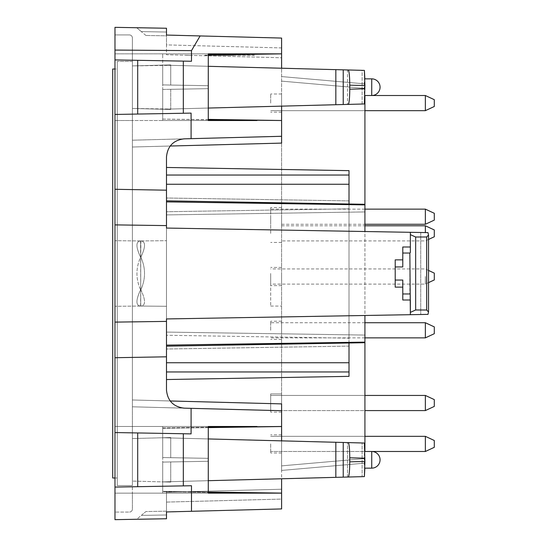 <?xml version="1.0" encoding="UTF-8"?>
<svg xmlns="http://www.w3.org/2000/svg" width="547" height="547" viewBox="0 0 547 547"><rect width="100%" height="100%" fill="white"/><g stroke="black" fill="none" stroke-linecap="round" stroke-linejoin="round"><path stroke-width="0.41" stroke-dasharray="2.73 2.05" d="M208.277 108.06L162.691 109.25L132.401 108.456L132.401 120.511L114.979 120.511L114.979 512.074L129.372 512.074L114.979 512.074L114.979 426.489L208.277 426.489L114.979 426.489L132.401 426.489L132.401 405.573L132.401 426.489L162.691 426.489L162.691 428.294L162.691 427.918L162.691 428.294L281.602 426.537L162.691 427.918L162.691 426.489L257.015 426.489L114.979 426.489L114.979 34.926L129.372 34.926A3.029 3.029 0 0 1 132.401 37.955L132.401 65.907L162.691 65.114L208.277 66.31M335.831 104.716L162.691 109.25L132.401 108.456L132.401 120.511L114.979 120.511L114.979 34.926L129.372 34.926A3.029 3.029 0 0 1 132.401 37.955L132.401 65.907L162.691 65.114L335.831 69.647L335.831 104.716L348.241 104.395C349.164 103.451 349.677 98.385 349.765 89.202L349.765 85.168C349.677 75.978 349.164 70.919 348.241 69.975L335.831 69.647M208.277 119.772L162.691 119.082L162.691 109.25L347.502 104.409L170.732 109.038L170.732 89.318L170.732 109.038L132.401 108.456L132.401 65.907L170.732 65.325L170.732 85.052L208.14 85.701L208.14 88.662L162.691 89.455L162.691 109.25L162.691 89.455L162.691 109.25L162.691 89.455L208.14 88.662L170.732 89.318L208.14 88.662L208.14 85.701L208.14 88.662L208.14 85.701L162.691 84.908L170.732 85.052L162.691 84.908L162.691 65.114L162.691 84.908L162.691 65.114L170.732 65.325L170.732 85.052L162.691 84.908L162.691 65.114L170.732 64.908L162.691 65.114L170.732 64.908L162.691 65.114L162.691 53.859L162.691 55.664L162.691 53.859L208.277 53.859L114.979 53.859L257.015 53.859L208.277 54.597M200.127 35.938L281.602 38.071L166.479 35.056L166.479 54.748L281.602 57.763L281.602 47.917L281.602 57.763L166.479 54.748L166.479 44.902L281.602 47.917L281.602 38.071L166.479 35.056L200.127 35.938L191.491 50.625L191.491 61.25L114.979 59.917L114.979 27.35L166.479 28.246L166.479 35.822L145.919 35.466L166.479 35.822L166.479 35.056L166.479 44.902L281.602 47.917L281.602 38.071L281.602 120.511L162.691 119.082L162.691 120.511L132.401 120.511L132.401 399.987L132.401 147.013L132.401 399.987L132.401 147.013L170.179 146.028C174.192 141.29 178.855 138.897 184.182 138.842C173.413 140.162 167.512 146.213 166.479 157.016L167.43 151.218L170.179 146.028C174.192 141.29 178.855 138.897 184.182 138.842L132.401 140.203L132.401 147.013L170.179 146.028L132.401 147.013L132.401 140.203L132.401 147.013L281.602 143.109L281.602 136.292L132.401 140.203L132.401 141.427L132.401 120.511L208.277 120.511L114.979 120.511L208.277 120.511L208.277 53.859L114.979 53.859L162.691 53.859L162.691 65.114L132.401 65.907L132.401 108.456L170.732 109.462L162.691 109.25L170.732 109.462L162.691 109.25L162.691 120.511L162.691 118.706L162.691 120.511L257.015 120.511L208.277 120.511M281.602 143.109L281.602 470.42L281.602 403.891L281.602 410.708L132.401 406.797L132.401 399.987L170.179 400.972C174.192 405.71 178.855 408.103 184.182 408.158C173.413 406.838 167.512 400.787 166.479 389.984L166.479 157.016L167.43 151.218L170.179 146.028M208.277 438.94L162.691 437.75L132.401 438.544L132.401 426.489L132.401 509.045A3.029 3.029 0 0 1 129.372 512.074A3.029 3.029 0 0 0 132.401 509.045L132.401 493.141L114.979 493.141L162.691 493.141L162.691 481.886L208.277 480.69M364.384 476.601L335.831 477.353L335.831 442.284L162.691 437.75L132.401 438.544L132.401 493.141L257.015 493.141L162.691 491.719L162.691 493.141L281.602 493.141L162.691 491.336L162.691 493.141L162.691 491.336L162.691 491.719L208.277 492.403M281.602 426.489L281.602 410.708L132.401 406.797L132.401 399.987L170.179 400.972C174.192 405.71 178.855 408.103 184.182 408.158L132.401 406.797L191.094 408.336L191.094 433.88L114.979 432.554L191.094 433.88L114.979 432.554L114.979 487.083L137.7 486.686L137.7 432.951M132.401 485.565L132.401 61.435L132.401 485.565L117.249 485.565L117.249 61.435L117.249 485.565L132.401 485.565M428 314.381L364.917 315.482L364.917 342.709L364.917 204.291L364.917 231.518L364.917 204.291L364.917 231.518L166.479 228.058L410.359 232.311L410.359 246.991L402.783 246.991L410.359 246.991L410.359 252.529L410.359 232.311L428 232.619L428.52 235.025L426.681 236.988L415.658 237.022L415.658 309.978L426.681 310.012L428.52 311.975L428 314.381L410.359 314.689L410.359 294.471L410.359 314.689L166.479 318.942L364.917 315.482L364.917 335.065L166.479 332.091L166.479 346.169L166.479 321.404L166.5 390.825L167.717 396.575L170.179 400.972L132.401 399.987L132.401 405.573L132.401 141.427L132.401 405.573L132.401 399.987L281.602 403.891L281.602 403.016L281.602 412.103L281.602 393.922L281.602 412.103L281.602 393.922L281.602 403.016L281.602 393.922L270.697 393.922L270.697 412.103L270.697 393.922L270.697 412.103L270.697 393.922L270.697 412.103L270.697 393.922L281.602 393.922L270.697 393.922M395.214 259.866L395.214 287.134L395.214 259.866L402.783 259.866L402.783 266.95L402.783 259.866L395.214 259.866L395.214 287.134L402.783 287.134L402.783 300.009L410.359 300.009L410.359 294.471L409.86 293.965L409.86 253.035L410.359 252.529M395.214 280.05L402.783 280.05L402.783 300.009L410.359 300.009L402.783 300.009L402.783 293.965L409.86 293.965M415.658 309.978L410.359 312.378M402.783 293.965L402.783 280.05L402.783 287.134L395.214 287.134L402.783 287.134M410.359 246.991L402.783 246.991L402.783 266.95L395.214 266.95M410.359 234.622L415.658 237.022M364.835 87.185L364.548 95.513C364.172 95.916 364.172 78.447 364.548 78.85L364.548 95.513C364.172 95.916 364.172 78.447 364.548 78.85L364.835 87.185M364.863 95.513L371.734 95.513L371.734 78.85L371.734 95.513L371.734 78.85L364.548 78.85L364.917 88.805L364.384 103.971L348.241 104.395M364.835 459.815L364.548 451.487C364.172 451.084 364.172 468.553 364.548 468.15L364.548 451.487C364.172 451.084 364.172 468.553 364.548 468.15L364.835 459.815M348.241 477.025C349.164 476.081 349.677 471.022 349.765 461.832L349.765 457.798C349.677 448.615 349.164 443.549 348.241 442.605L335.831 442.284M371.734 468.15A8.328 8.328 0 0 0 380.062 459.815A8.328 8.328 0 0 0 371.734 451.487L371.734 468.15L371.734 451.487L371.734 468.15L364.548 468.15L364.917 458.195L364.384 443.029L348.241 442.605M166.479 167.464L166.479 175.04L166.479 167.464L349.013 170.65L349.013 184.264L349.013 175.04L349.013 184.264L166.479 184.264L166.479 379.536L166.479 167.464L166.479 349.007L166.479 175.04L166.479 184.264L349.013 184.264L166.479 184.264M349.013 184.264L349.013 338.169L166.479 335.277L349.013 338.169L349.013 362.736L349.013 346.121L166.479 349.007L349.013 346.121L349.013 200.879L349.013 376.35L349.013 362.736L349.013 376.35L166.479 379.536L166.479 371.96L166.479 379.536M140.729 240.933L140.88 240.933C145.775 241.343 145.728 246.875 140.729 257.528L140.88 240.933C145.775 241.343 145.728 246.875 140.729 257.528C135.731 246.875 135.683 241.343 140.579 240.933L140.729 257.528C135.731 246.875 135.683 241.343 140.579 240.933L140.729 290.095C145.775 279.032 145.775 267.968 140.729 256.905C135.683 267.968 135.683 279.032 140.729 290.095C145.775 279.032 145.775 267.968 140.729 256.905L140.729 290.095C135.683 279.032 135.683 267.968 140.729 256.905L140.729 240.933M140.729 289.472C145.728 300.125 145.775 305.657 140.88 306.067L140.579 306.067C135.683 305.657 135.731 300.125 140.729 289.472L140.579 306.067C135.683 305.657 135.731 300.125 140.729 289.472L140.729 306.067L140.729 290.095L140.729 306.067L166.479 306.293L166.479 240.707L166.479 306.293L166.479 240.707L166.479 306.293L140.88 306.067C145.775 305.657 145.728 300.125 140.729 289.472L140.729 257.528L140.729 289.472M420.732 232.496L420.732 314.504L420.732 232.496L364.917 231.518L428 232.619M364.917 342.709L364.917 335.065L166.479 332.091L166.479 346.169L166.479 318.942L364.917 315.482L364.917 342.709L166.479 346.169M402.783 246.991L402.783 259.866L402.783 246.991M349.013 342.983L349.013 204.017M420.732 314.504L364.917 315.482M364.917 231.518L166.479 228.058L166.479 225.596L114.979 224.885L114.979 189.289L166.479 190.185L166.479 157.016L166.479 389.984L167.43 395.782L170.179 400.972M362.114 104.026L347.502 104.409L362.114 104.026L362.114 70.337L170.732 65.325L347.502 69.954L347.502 104.409L347.502 69.954L362.114 70.337L362.114 104.026M364.384 70.399L348.241 69.975M136.702 27.726L141.311 31.596L166.479 32.034L166.479 28.246L136.702 27.726L141.311 31.596L166.479 32.034L166.479 28.246L136.702 27.726M145.919 35.466L141.311 31.596L145.919 35.466M208.277 492.013L162.691 491.336L162.691 481.886L132.401 481.093L170.732 482.092L132.401 481.093L162.691 481.886L162.691 462.092L162.691 481.886L362.114 476.663L362.114 442.974L364.384 443.029L347.502 442.591L362.114 442.974L362.114 476.663L170.732 481.675L170.732 461.948L208.14 461.299L208.14 458.338L162.691 457.545L162.691 437.75L162.691 457.545L162.691 437.75L162.691 457.545L208.14 458.338L170.732 457.682L208.14 458.338L208.14 461.299L208.14 458.338L208.14 461.299L162.691 462.092L170.732 461.948L162.691 462.092L162.691 481.886L335.831 477.353M364.917 204.872L166.479 201.891L166.479 200.831L166.479 332.091L166.479 190.185L114.979 189.289L166.479 190.185M281.602 493.141L281.602 508.929L166.479 511.944L166.479 492.252L281.602 489.237L281.602 499.083L281.602 489.237L166.479 492.252L166.479 502.098L281.602 499.083L281.602 508.929L166.479 511.944L166.479 502.098L281.602 499.083L281.602 508.929L166.479 511.944L166.479 518.754L166.479 514.966L141.311 515.404L136.702 519.274L166.479 518.754L166.479 514.966L141.311 515.404L145.919 511.534L166.479 511.178L166.479 511.944L166.479 511.178L145.919 511.534L136.702 519.274L166.479 518.754L114.979 519.65L114.979 487.083L191.491 485.75L183.32 485.886L183.32 433.744M114.979 289.582L114.979 240.707L114.979 289.582M114.979 273.5L114.979 306.293L114.979 273.5M166.479 321.404L114.979 322.115L114.979 357.711L166.479 356.815M114.979 322.115L114.979 224.885M166.479 201.891L166.479 225.596M137.7 60.314L137.7 114.05L137.7 60.314L191.491 61.25L114.979 59.917L137.7 60.314L137.7 114.05L114.979 114.446L191.094 113.12L191.094 138.665L132.401 140.203L281.602 136.292L191.094 138.665M207.867 55.37L204.817 55.37M204.817 55.192L254.328 55.37M254.328 55.192L207.867 55.192M114.979 59.917L114.979 114.446L191.094 113.12L137.7 114.05M170.732 437.962L162.691 437.75L162.691 428.294L162.691 437.75L132.401 438.544L170.732 437.538L162.691 437.75L170.732 437.538L162.691 437.75L162.691 481.886L170.732 481.675L170.732 461.948L162.691 462.092L162.691 481.886L170.732 482.092L162.691 481.886L162.691 437.75L347.502 442.591L170.732 437.962L170.732 457.682L170.732 437.962M114.979 189.289L114.979 114.446M114.979 357.711L114.979 432.554M186.021 55.192L190.247 55.37L186.021 55.192M191.491 50.625L114.979 50.071M183.32 61.114L183.32 113.256M208.277 53.859L281.602 53.859M364.917 95.513L364.917 451.487M137.7 486.686L183.32 485.886M208.277 493.141L114.979 493.141L208.277 493.141L208.277 426.489M191.491 511.288L191.491 485.75L114.979 487.083M208.277 427.228L162.691 427.918L162.691 426.489L162.691 428.294L208.277 427.617M281.602 120.511L281.602 465.873L364.917 458.584L364.917 463.131L364.917 458.584L281.602 465.866L281.602 470.42L364.917 463.131L281.602 470.42L281.602 410.708L191.094 408.336M281.602 76.58L364.917 83.869L281.602 76.58M208.277 119.383L281.602 120.463M281.602 106.139L281.602 68.231M208.277 54.987L281.602 53.9M281.602 470.42L364.917 463.131L281.602 470.42M281.602 426.537L281.602 493.1M281.602 440.861L281.602 478.769M270.697 273.5L270.697 306.067L270.697 273.5M281.602 273.5L281.602 306.067L281.602 273.5M270.697 103.089L270.697 94.002L270.697 103.089M281.602 103.089L281.602 94.002L281.602 103.089M270.697 233.357L270.697 207.607L270.697 233.357M281.602 233.357L281.602 224.27L281.602 233.357M270.697 443.911L270.697 452.998L270.697 443.911M281.602 443.911L281.602 452.998L281.602 443.911M281.602 410.708L281.602 393.922M270.697 330.306L270.697 321.212L270.697 330.306M281.602 330.306L281.602 321.212L281.602 330.306M281.602 216.694L281.602 225.788L281.602 216.694M270.697 276.529L270.697 285.616L270.697 276.529M281.602 276.529L281.602 285.616L281.602 276.529M270.697 403.016L270.697 395.44L270.697 403.016M270.697 216.694L270.697 224.27L270.697 216.694M114.979 477.996L117.249 477.996L112.709 477.996L112.709 69.004L117.249 69.004L117.249 477.996L117.249 69.004L114.979 69.004M132.401 61.435L117.249 61.435L132.401 61.435M425.361 110.665L434.291 106.494L425.361 110.665L434.291 106.494L425.361 110.665L434.291 106.494L425.361 110.665L434.291 106.494L425.361 110.665L425.361 95.513L434.291 99.677L425.361 95.513L434.291 99.677L425.361 95.513L434.291 99.677L425.361 95.513L434.291 99.677L425.361 95.513L434.291 99.677L434.291 106.494L434.291 99.677L434.291 106.494L434.291 99.677L434.291 106.494L434.291 99.677L434.291 106.494L434.291 99.677L434.291 106.494L434.291 99.677L434.291 106.494L434.291 99.677L434.291 106.494L434.291 99.677L434.291 106.494L434.291 99.677L434.291 106.494L434.291 99.677L434.291 106.494L425.361 110.665L425.361 95.513L425.361 110.665L425.361 95.513L425.361 110.665L425.361 95.513L425.361 110.665L425.361 95.513L425.361 110.665L425.361 95.513L425.361 110.665L425.361 95.513L425.361 110.665L425.361 95.513L425.361 110.665L425.361 95.513L425.361 110.665L425.361 95.513L425.361 110.665L270.697 110.665L364.917 110.665M434.291 273.124L434.291 279.941M425.361 276.529L425.361 284.105L425.361 276.529M434.291 399.604L425.361 395.44L434.291 399.604L434.291 406.421L434.291 399.604L434.291 406.421L434.291 399.604L434.291 406.421L425.361 410.585L425.361 395.44L425.361 410.585L425.361 395.44L425.361 410.585L270.697 410.585L364.917 410.585M434.291 440.506L425.361 436.335L434.291 440.506L425.361 436.335L434.291 440.506L425.361 436.335L434.291 440.506L434.291 447.323L434.291 440.506L434.291 447.323L434.291 440.506L434.291 447.323L434.291 440.506L434.291 447.323L434.291 440.506L434.291 447.323L434.291 440.506L434.291 447.323L434.291 440.506L434.291 447.323L425.361 451.487L425.361 436.335L425.361 451.487L425.361 436.335L425.361 451.487L425.361 436.335L425.361 451.487L425.361 436.335L425.361 451.487L425.361 436.335L425.361 451.487L425.361 436.335L425.361 451.487L270.697 451.487L364.863 451.487M434.291 213.289L434.291 220.106M425.361 209.125L425.361 224.27M434.291 326.894L434.291 333.711M425.361 322.73L425.361 337.875M364.917 436.335L270.697 436.335L425.361 436.335L425.361 451.487L270.697 451.487M364.917 395.44L270.697 395.44L425.361 395.44L425.361 410.585L270.697 410.585M434.291 229.952L434.291 236.769M425.361 225.788L425.361 232.578M212.414 55.37L221.125 55.37L212.414 55.37C208.701 55.37 208.701 55.37 212.414 55.37C208.701 55.37 208.701 55.37 212.414 55.37L233.733 55.37L212.414 55.192C208.701 55.192 208.701 55.192 212.414 55.192C208.701 55.192 208.701 55.192 212.414 55.192L231.169 55.37L210.226 55.37M212.099 55.37L221.439 55.37C228.919 55.37 228.919 55.37 221.439 55.37C228.919 55.37 228.919 55.37 221.439 55.37L212.099 55.37C204.619 55.37 204.619 55.37 212.099 55.37C204.619 55.37 204.619 55.37 212.099 55.37L221.439 55.37C228.906 55.37 228.906 55.37 221.439 55.37C228.906 55.37 228.906 55.37 221.439 55.37L212.106 55.37L221.439 55.37C228.906 55.37 228.906 55.37 221.439 55.37C228.906 55.37 228.906 55.37 221.439 55.37L212.106 55.37L221.439 55.37C228.906 55.37 228.906 55.37 221.439 55.37C228.906 55.37 228.906 55.37 221.439 55.37L212.099 55.192L221.439 55.192C228.919 55.192 228.919 55.192 221.439 55.192C228.919 55.192 228.919 55.192 221.439 55.192L212.099 55.37M212.762 55.192L212.113 55.192C204.619 55.192 204.619 55.192 212.099 55.192C204.619 55.192 204.619 55.192 212.099 55.192L221.439 55.192C228.906 55.192 228.906 55.192 221.439 55.192C228.906 55.192 228.906 55.192 221.439 55.192L212.762 55.37M221.125 55.192C224.831 55.192 224.831 55.192 221.125 55.192C224.831 55.192 224.831 55.192 221.125 55.192M221.125 55.37C224.831 55.37 224.831 55.37 221.125 55.37C224.831 55.37 224.831 55.37 221.125 55.37M218.732 55.192L221.173 55.192L218.732 55.192M212.113 55.192L221.439 55.192C228.906 55.192 228.906 55.192 221.439 55.192C228.906 55.192 228.906 55.192 221.439 55.192L212.106 55.192L221.439 55.192C228.906 55.192 228.906 55.192 221.439 55.192C228.906 55.192 228.906 55.192 221.439 55.192L212.106 55.192M210.226 55.192L233.733 55.192L211.949 55.37M230.157 55.37L229.412 55.192L230.157 55.37M211.949 55.192L212.421 55.192M224.161 55.192L230.424 55.192L224.161 55.37M220.899 55.192L221.487 55.37L220.899 55.192M233.726 55.192L234.472 55.192L233.726 55.37M207.033 55.192L221.603 55.192L207.046 55.37M221.015 55.192L221.603 55.192L221.015 55.192M426.681 236.988L426.681 310.012M402.783 253.035L409.86 253.035M349.765 85.168L364.917 85.564M364.917 88.805L349.765 89.202M364.917 458.195L349.765 457.798M349.765 461.832L364.917 461.436M343.229 69.845L343.229 104.525M343.229 477.155L343.229 442.475M347.502 477.046L347.502 442.591L347.502 477.046M349.013 362.736L166.479 362.736M349.013 371.96L166.479 371.96M349.013 208.831L166.479 211.723L349.013 208.831M349.013 175.04L166.479 175.04M349.013 200.879L166.479 197.993L349.013 200.879M364.917 211.935L166.479 214.909L364.917 211.935M364.917 342.128L166.479 345.109M162.691 109.25L162.691 65.114L162.691 109.25M170.732 64.908L170.732 85.052L170.732 64.908M170.732 89.318L170.732 109.462L170.732 89.318M170.732 482.092L170.732 461.948L170.732 482.092M170.732 457.682L170.732 437.538L170.732 457.682M281.602 81.127L364.917 88.423L281.602 81.127M281.602 465.873L364.917 458.584L281.602 465.866M425.361 95.513L371.734 95.513A8.328 8.328 0 0 0 380.062 87.185A8.328 8.328 0 0 0 371.734 78.85M428.533 235.025L428.533 311.975M140.88 240.933L166.479 240.707L140.88 240.933M364.917 204.291L166.479 200.831M140.579 240.933L114.979 240.707L140.579 240.933M140.579 306.067L114.979 306.293L140.579 306.067M270.697 306.067L281.602 306.067M428.533 239.449L425.361 240.933L281.602 240.933M281.602 94.002L270.697 94.002M281.602 112.176L270.697 112.176M281.602 224.27L364.917 224.27M281.602 242.444L270.697 242.444M281.602 412.103L270.697 412.103M281.602 434.824L270.697 434.824M281.602 452.998L270.697 452.998M281.602 321.212L270.697 321.212M281.602 339.393L270.697 339.393M281.602 207.607L270.697 207.607M281.602 225.788L364.917 225.788M281.602 267.442L270.697 267.442M281.602 285.616L270.697 285.616M428.533 270.437L425.361 268.953L270.697 268.953M428.533 282.621L425.361 284.105L270.697 284.105M364.917 209.125L270.697 209.125M364.917 322.73L270.697 322.73M364.917 337.875L270.697 337.875M434.291 447.323L425.361 451.487M425.361 436.335L270.697 436.335M434.291 406.421L425.361 410.585M425.361 395.44L270.697 395.44"/><path stroke-width="0.82" d="M402.783 253.035L402.783 246.991L410.359 246.991L410.359 252.529L409.86 253.035L402.783 253.035L402.783 266.95L395.214 266.95L395.214 287.134L402.783 287.134M395.214 259.866L402.783 259.866L395.214 259.866L395.214 266.95M395.214 280.05L402.783 280.05L402.783 300.009L410.359 300.009L410.359 314.689L409.86 253.035M410.359 252.529L410.359 234.642L415.658 237.022L415.658 309.978L410.359 312.378M410.359 234.636L410.359 232.311L428 232.619L428.52 235.025L426.681 236.988L415.658 237.022M415.658 309.978L426.681 310.012L428.52 311.975L428 314.381L166.479 318.942L166.479 389.984C167.512 400.787 173.413 406.838 184.182 408.158L191.094 408.336L191.094 433.88L114.979 432.554L114.979 487.083L137.7 486.686L137.7 432.951M349.765 85.168L364.917 85.564L364.384 70.399L348.241 69.975C349.164 70.919 349.677 75.978 349.765 85.168L349.765 89.202C349.677 98.385 349.164 103.451 348.241 104.395L208.277 108.06M364.917 85.564L364.384 103.971L348.241 104.395M208.277 480.69L348.241 477.025C349.164 476.081 349.677 471.022 349.765 461.832L349.765 457.798C349.677 448.615 349.164 443.549 348.241 442.605L208.277 438.94M371.734 468.15A8.328 8.328 0 0 0 380.062 459.815A8.328 8.328 0 0 0 371.734 451.487L371.734 468.15L364.863 468.15L364.384 476.601L364.917 461.436L364.384 443.029L348.241 442.605M166.479 321.404L114.979 322.115L114.979 224.885L166.479 225.596L166.479 228.058L410.359 232.311L410.359 246.991M349.013 204.017L349.013 170.65L166.479 167.464M166.479 379.536L349.013 376.35L349.013 342.983M428 314.381L420.732 314.504M420.732 232.496L428 232.619M364.917 315.482L364.917 342.709L166.479 346.169M364.917 95.513L364.917 231.518M348.241 69.975L335.831 69.647L335.831 104.716M364.384 70.399L364.863 78.85L371.734 78.85L371.734 95.513A8.328 8.328 0 0 0 380.062 87.185A8.328 8.328 0 0 0 371.734 78.85M364.384 476.601L348.241 477.025M114.979 224.885L114.979 189.289L166.479 190.185L166.479 157.016C167.512 146.213 173.413 140.162 184.182 138.842L191.094 138.665L191.094 113.12L114.979 114.446L114.979 59.917L137.7 60.314L137.7 114.05M166.479 225.596L166.479 190.185M114.979 322.115L114.979 357.711L166.479 356.815M208.277 66.31L335.831 69.647M114.979 59.917L114.979 27.35L166.479 28.246L166.479 35.056L166.479 32.034L166.479 35.056L200.127 35.938L191.491 50.625L191.491 61.25L183.32 61.114L183.32 113.256M281.602 478.769L281.602 508.929L166.479 511.944L166.479 518.754L114.979 519.65L114.979 487.083M114.979 357.711L114.979 432.554M114.979 189.289L114.979 114.446M208.277 120.511L257.015 120.511L208.277 120.511L208.277 53.859L257.015 53.859L208.277 54.597M208.277 119.772L281.602 120.511L281.602 136.292L191.094 138.665M208.277 53.859L281.602 53.859L208.277 54.987M137.7 60.314L183.32 61.114M191.491 50.625L114.979 50.071M208.277 426.489L257.015 426.489L208.277 426.489L208.277 493.141L257.015 493.141L208.277 492.403M208.277 427.228L281.602 426.489L281.602 410.708L191.094 408.336M208.277 493.141L281.602 493.141M191.491 511.288L191.491 485.75L183.32 485.886L183.32 433.744M137.7 486.686L183.32 485.886M364.917 451.487L364.917 342.709M281.602 143.109L281.602 136.292L281.602 143.109L170.179 146.028M281.602 120.511L208.277 119.383M281.602 120.463L281.602 106.139M281.602 68.231L281.602 53.9M281.602 53.859L281.602 38.071L200.127 35.938M281.602 493.1L208.277 492.013M208.277 427.617L281.602 426.537L281.602 440.861M170.179 400.972L281.602 403.891L281.602 410.708M114.979 69.004L112.709 69.004L112.709 477.996L114.979 477.996M428.533 282.621L434.291 279.941L434.291 273.124L428.533 270.437M425.361 209.125L425.361 224.27L434.291 220.106L434.291 213.289L425.361 209.125L364.917 209.125M425.361 322.73L425.361 337.875L434.291 333.711L434.291 326.894L425.361 322.73L364.917 322.73M425.361 436.335L425.361 451.487L434.291 447.323L434.291 440.506L425.361 436.335L364.917 436.335M425.361 395.44L425.361 410.585L434.291 406.421L434.291 399.604L425.361 395.44L364.917 395.44M428.533 239.449L434.291 236.769L434.291 229.952L425.361 225.788L364.917 225.788M425.361 232.578L425.361 225.788M425.361 95.513L425.361 110.665L434.291 106.494L434.291 99.677L425.361 95.513L364.863 95.513M402.783 293.965L409.86 293.965M426.681 236.988L426.681 310.012M364.917 88.805L349.765 89.202M349.765 461.832L364.917 461.436M364.917 458.195L349.765 457.798M343.229 69.845L343.229 104.525M335.831 477.353L335.831 442.284M343.229 477.155L343.229 442.475M349.013 175.04L166.479 175.04M349.013 184.264L166.479 184.264M349.013 362.736L166.479 362.736M349.013 371.96L166.479 371.96M364.917 342.128L166.479 345.109M364.917 204.872L166.479 201.891M364.863 451.487L425.361 451.487M428.533 311.975L428.533 235.025M364.917 204.291L166.479 200.831M425.361 224.27L364.917 224.27M425.361 337.875L364.917 337.875M425.361 410.585L364.917 410.585M425.361 110.665L364.917 110.665"/></g></svg>
